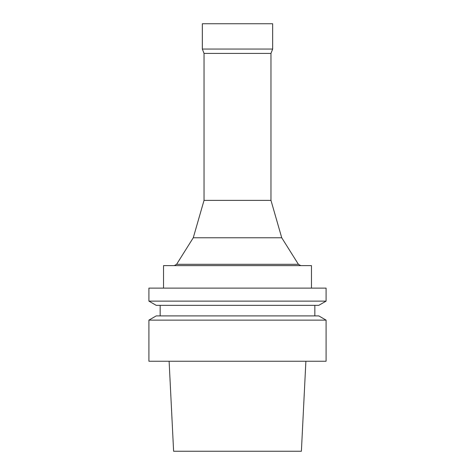 <?xml version="1.0" encoding="UTF-8"?>
<svg xmlns="http://www.w3.org/2000/svg" width="475" height="475" viewBox="0 0 475 475"><rect width="100%" height="100%" fill="white"/><g stroke="black" fill="none" stroke-linecap="round" stroke-linejoin="round"><path stroke-width="0.71" d="M237.5 361.249L326.093 361.249L326.093 320.126L148.907 320.126L148.907 361.249L237.5 361.249M148.907 320.126L156.227 315.899L318.772 315.899L326.093 320.126M237.5 305.354L318.772 305.354L326.093 301.126L148.907 301.126L156.227 305.354L237.5 305.354M148.907 301.126L148.907 288.123L326.093 288.123L326.093 301.126M163.531 288.123L163.531 265.626L311.469 265.626L311.469 288.123M204.03 200.379L270.97 200.379L270.97 53.42L204.03 53.42L204.03 200.379L193.266 237.773L176.599 264.308L298.401 264.308L300.782 265.626M193.266 237.773L281.734 237.773L298.401 264.308M204.03 53.42L202.344 49.062L272.656 49.062L270.97 53.42M202.344 49.062L202.344 23.75L272.656 23.75L272.656 49.062M169.112 361.249L173.612 451.25L301.387 451.25L305.888 361.249M160.158 305.354L160.158 315.899M314.842 305.354L314.842 315.899M176.599 264.308L174.218 265.626M270.97 200.379L281.734 237.773"/></g></svg>

